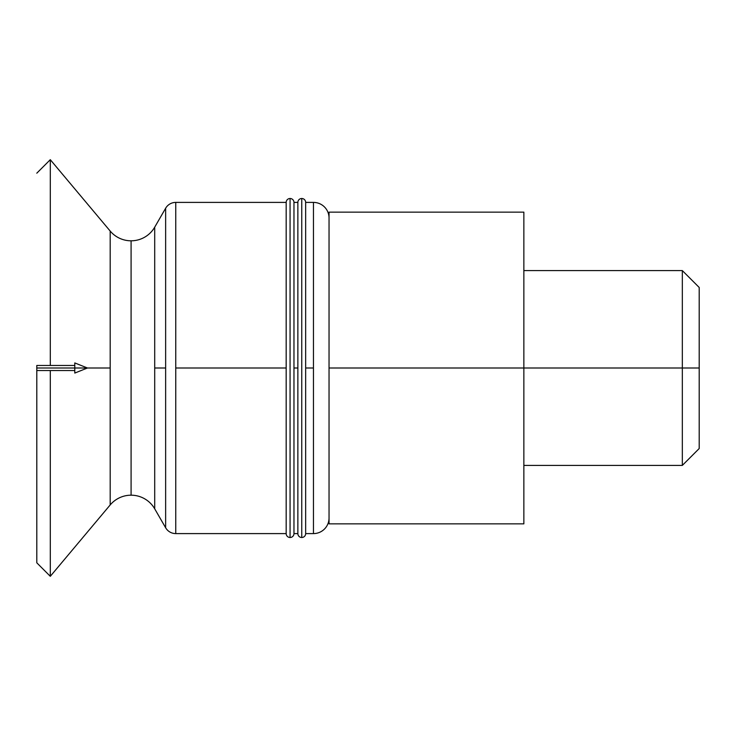 <?xml version="1.0" encoding="UTF-8"?>
<svg xmlns="http://www.w3.org/2000/svg" width="736" height="736" viewBox="0 0 736 736"><rect width="100%" height="100%" fill="white"/><g stroke="black" fill="none" stroke-linecap="round" stroke-linejoin="round"><path stroke-width="1.1" d="M131.091 240.81A27.278 27.278 0 0 0 154.707 227.176A27.278 27.278 0 0 1 131.091 240.81L131.091 495.19A27.278 27.278 0 0 1 154.707 508.824A27.278 27.278 0 0 0 131.091 495.19L131.091 240.81A27.278 27.278 0 0 1 110.188 231.067L110.188 368L110.188 231.067A27.278 27.278 0 0 0 131.091 240.81M290.067 198.499A3.901 3.901 0 0 1 293.968 202.4A3.901 3.901 0 0 0 290.067 198.499L290.067 537.501A3.901 3.901 0 0 0 293.968 533.6A3.901 3.901 0 0 1 290.067 537.501L290.067 198.499A3.901 3.901 0 0 0 286.175 202.4L286.175 368L286.175 202.4A3.901 3.901 0 0 1 290.067 198.499M301.76 198.499A3.901 3.901 0 0 1 305.661 202.4A3.901 3.901 0 0 0 301.76 198.499L301.76 537.501A3.901 3.901 0 0 0 305.661 533.6A3.901 3.901 0 0 1 301.76 537.501L301.76 198.499A3.901 3.901 0 0 0 297.859 202.4L297.859 368L297.859 202.4A3.901 3.901 0 0 1 301.76 198.499M305.661 533.6L305.661 202.4L305.661 368L313.453 368L313.453 202.4L313.453 533.6A15.585 15.585 0 0 0 329.038 518.015A15.585 15.585 0 0 1 313.453 533.6L313.453 368L305.661 368L305.661 533.6L313.453 533.6M293.968 533.6L293.968 202.4L293.968 368L297.859 368L297.859 533.6A3.901 3.901 0 0 0 301.76 537.501A3.901 3.901 0 0 1 297.859 533.6L297.859 368L293.968 368L293.968 533.6L297.859 533.6M154.707 508.824L154.707 227.176L154.707 508.824L165.637 527.758L165.637 368L154.707 368L165.637 368L165.637 527.758A11.693 11.693 0 0 0 175.757 533.6L175.757 202.4A11.693 11.693 0 0 0 165.637 208.242L165.637 368L165.637 208.242A11.693 11.693 0 0 1 175.757 202.4L175.757 368L286.175 368L286.175 533.6A3.901 3.901 0 0 0 290.067 537.501A3.901 3.901 0 0 1 286.175 533.6L286.175 368L175.757 368L175.757 533.6A11.693 11.693 0 0 1 165.637 527.758M36.8 365.47L36.8 562.819L36.8 370.53L74.787 370.53L74.787 368L74.787 373.069L87.455 368L110.188 368L110.188 504.933A27.278 27.278 0 0 1 131.091 495.19A27.278 27.278 0 0 0 110.188 504.933L110.188 368L36.8 368L87.455 368L74.787 362.931L74.787 368L74.787 365.47L36.8 365.47M36.8 562.819L50.296 576.316L50.296 370.53L50.296 576.316L110.188 504.933M110.188 231.067L50.296 159.684L50.296 365.47L50.296 159.684L36.8 173.181M329.038 217.985A15.585 15.585 0 0 0 313.453 202.4A15.585 15.585 0 0 1 329.038 217.985M523.857 465.41L682.327 465.41L682.327 368L682.327 465.41L699.2 448.537L699.2 368L523.857 368L682.327 368L682.327 270.59L682.327 368L699.2 368L699.2 287.463L682.327 270.59L523.857 270.59M699.2 329.038L699.2 368M329.038 368L523.857 368L523.857 212.143L329.038 212.143L329.038 523.857L523.857 523.857L523.857 368L329.038 368L329.038 212.143L523.857 212.143L523.857 523.857L329.038 523.857L329.038 368M36.8 368C36.8 371.257 36.8 371.257 36.8 368C36.8 364.743 36.8 364.743 36.8 368M286.175 202.4L175.757 202.4M297.859 202.4L293.968 202.4M313.453 202.4L305.661 202.4M175.757 533.6L286.175 533.6M165.637 208.242L154.707 227.176"/></g></svg>
